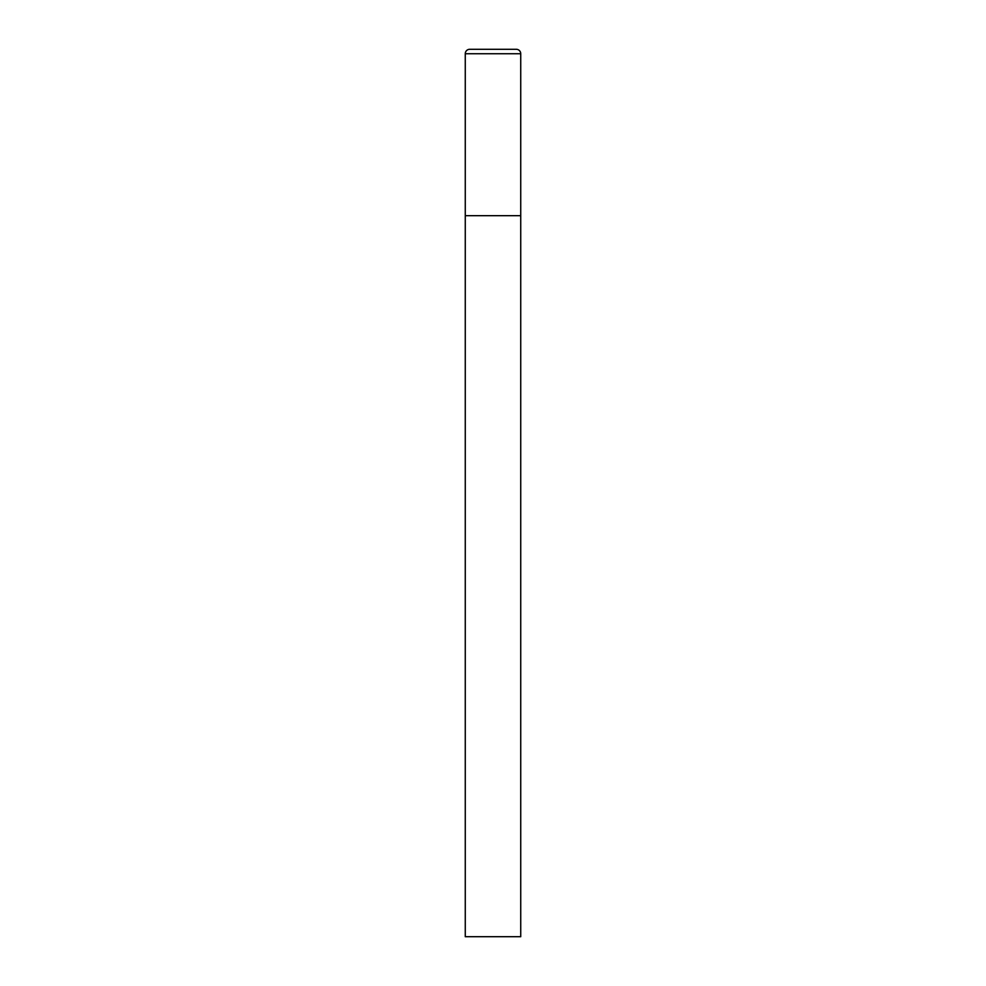 <?xml version="1.0" encoding="UTF-8"?>
<svg xmlns="http://www.w3.org/2000/svg" width="986" height="986" viewBox="0 0 986 986"><rect width="100%" height="100%" fill="white"/><g stroke="black" fill="none" stroke-linecap="round" stroke-linejoin="round"><path stroke-width="1.48" d="M465.269 53.737L465.269 936.7L520.731 936.7L520.731 215.688L465.269 215.688L520.731 215.688L520.731 53.737A4.437 4.437 0 0 0 516.294 49.3L469.706 49.3A4.437 4.437 0 0 0 465.269 53.737L520.731 53.737"/></g></svg>
